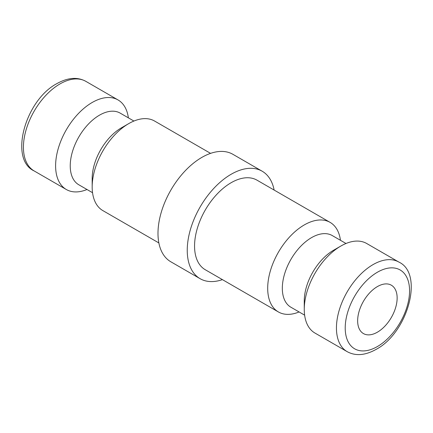 <?xml version="1.0" encoding="UTF-8"?>
<svg xmlns="http://www.w3.org/2000/svg" width="433" height="433" viewBox="0 0 433 433"><rect width="100%" height="100%" fill="white"/><g stroke="black" fill="none" stroke-linecap="round" stroke-linejoin="round"><path stroke-width="0.65" d="M210.579 153.369L154.597 121.045A51.711 29.855 120 0 0 128.742 123.611L121.424 127.832A41.373 23.885 120 0 0 92.175 178.499L92.175 186.942A51.711 29.855 120 0 0 102.881 210.617L158.868 242.94M133.911 121.045L120.174 113.116A41.373 23.885 120 0 0 88.294 124.201A41.373 23.885 120 0 0 70.233 165.834A41.373 23.885 120 0 0 78.801 184.772L92.543 192.701M128.374 117.852A51.711 29.855 120 0 0 118.03 99.936A51.711 29.855 120 0 0 78.178 113.792A51.711 29.855 120 0 0 55.608 165.834A51.711 29.855 120 0 0 66.319 189.508A51.711 29.855 120 0 0 87.001 189.508M200.1 278.684L170.846 261.797A62.054 35.831 -60 0 1 157.991 233.387A62.054 35.831 -60 0 1 185.08 170.938A62.054 35.831 -60 0 1 232.9 154.316L262.154 171.203A62.054 35.831 120 0 0 214.335 187.83A62.054 35.831 120 0 0 187.245 250.279A62.054 35.831 120 0 0 200.1 278.684A62.054 35.831 120 0 0 222.421 279.631M304.626 315.148L290.889 307.219A41.373 23.885 -60 0 1 282.321 288.281A41.373 23.885 -60 0 1 300.378 246.648A41.373 23.885 -60 0 1 332.257 235.563L345.999 243.492M299.089 311.955A51.711 29.855 -60 0 1 278.403 311.955A51.711 29.855 -60 0 1 267.691 288.281A51.711 29.855 -60 0 1 290.267 236.239A51.711 29.855 -60 0 1 330.119 222.383A51.711 29.855 -60 0 1 340.457 240.299M314.97 333.064A51.711 29.855 -60 0 1 304.258 309.389A51.711 29.855 -60 0 1 340.825 246.058A51.711 29.855 -60 0 1 366.681 243.492L398.863 262.073A51.711 29.855 -60 0 0 373.008 264.633A51.711 29.855 -60 0 0 336.441 327.97A51.711 29.855 -60 0 0 347.147 351.645L314.97 333.064M340.825 246.058L333.513 250.279A41.373 23.885 -60 0 0 304.258 300.946L304.258 309.389M278.403 311.955L205.269 269.732A51.711 29.855 -60 0 1 194.558 246.058A51.711 29.855 -60 0 1 217.133 194.016A51.711 29.855 -60 0 1 256.986 180.16L330.119 222.383M397.142 297.991A27.923 16.124 -60 0 1 384.948 326.092A27.923 16.124 -60 0 1 363.433 333.572A27.923 16.124 -60 0 1 357.647 320.793A27.923 16.124 -60 0 1 369.836 292.686A27.923 16.124 -60 0 1 391.356 285.206A27.923 16.124 -60 0 1 397.142 297.991M274.132 190.06A62.054 35.831 120 0 0 262.154 171.203M128.742 123.611A51.711 29.855 120 0 0 92.175 186.942M34.137 170.927C8.887 159.382 25.114 100.315 56.891 83.612C67.819 77.523 77.469 76.776 85.853 81.355A51.711 29.855 120 0 0 59.992 83.921A51.711 29.855 120 0 0 23.425 147.252A51.711 29.855 120 0 0 34.137 170.927L66.319 189.508M377.392 272.233A45.508 26.272 -60 0 1 409.575 290.814A45.508 26.272 -60 0 1 377.392 346.546A45.508 26.272 -60 0 1 345.215 327.97A45.508 26.272 -60 0 1 377.392 272.233M347.147 351.645C355.531 356.224 365.181 355.477 376.109 349.388C407.886 332.685 424.113 273.618 398.863 262.073M85.853 81.355L118.03 99.936"/></g></svg>
